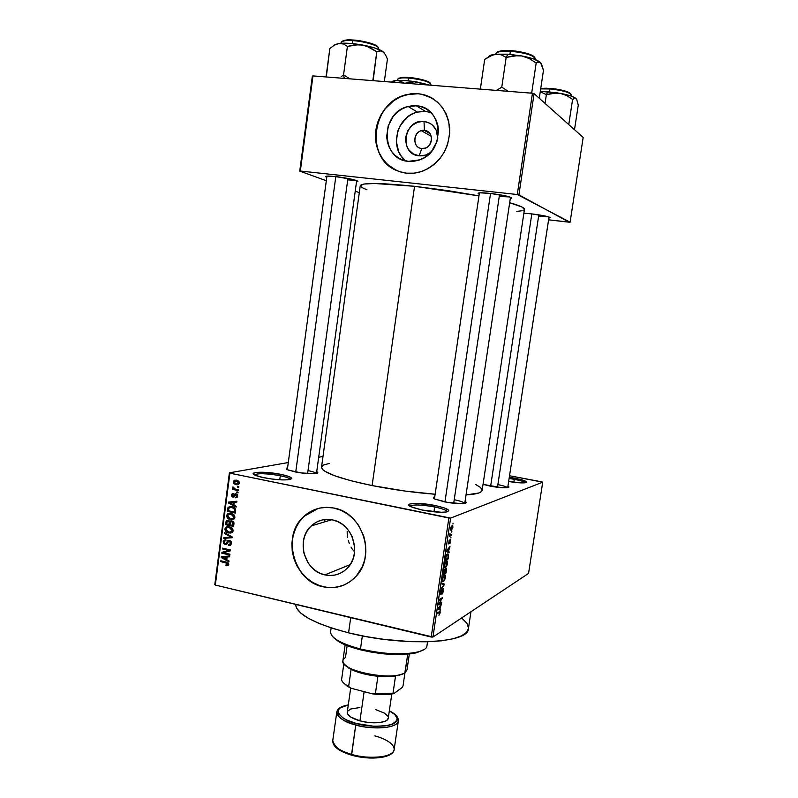 <?xml version="1.0" encoding="UTF-8"?>
<svg xmlns="http://www.w3.org/2000/svg" width="798" height="798" viewBox="0 0 798 798"><rect width="100%" height="100%" fill="white"/><g stroke="black" fill="none" stroke-linecap="round" stroke-linejoin="round"><path stroke-width="1.2" d="M434.641 506.979C421.125 504.585 412.905 504.346 409.992 506.231C412.905 504.346 421.125 504.585 434.641 506.979L433.932 511.817L434.641 506.979C442.491 508.635 446.7 510.241 447.289 511.777C446.7 510.241 442.491 508.635 434.641 506.979L435.259 505.533L434.641 506.979M422.172 510.042L410.91 506.73C402.561 502.93 419.519 502.201 435.259 505.533L444.596 508.007L448.765 510.431L447.828 511.608L446.232 511.987L441.065 512.256L422.172 510.042L412.716 507.488L408.835 505.064L410.022 503.937L416.895 503.368L435.259 505.533C447.728 508.356 451.399 510.511 446.272 511.987C440.456 512.635 432.426 511.987 422.172 510.042M514.301 479.319L509.114 478.461L514.301 479.319L513.852 482.251L514.301 479.319C520.595 480.556 524.276 481.703 525.343 482.76C524.276 481.703 520.595 480.556 514.301 479.319L514.73 478.172L514.301 479.319M509.304 477.274L522.59 480.037L526.64 482.221L521.264 482.89L508.655 481.483C516.396 482.74 521.982 483.159 525.393 482.75L525.393 482.75C528.336 481.783 524.785 480.256 514.73 478.172L509.304 477.274M280.298 475.738C266.632 473.384 258.003 473.104 254.422 474.89C258.003 473.104 266.632 473.384 280.298 475.738L279.749 479.798L280.298 475.738C286.412 477.014 289.734 478.251 290.273 479.428C289.734 478.251 286.412 477.014 280.298 475.738L281.016 474.381L280.298 475.738M263.779 477.713L255.061 475.209C246.891 471.688 265.963 471.189 281.016 474.381L289.095 476.576L291.709 478.61L287.849 479.807L282.173 479.907L271.13 478.95L260.557 476.995L255.639 475.468L253.315 473.433L255.41 472.546L263.131 472.246L281.016 474.381C291.061 476.615 293.913 478.351 289.574 479.588C283.27 480.356 274.672 479.728 263.779 477.713M424.376 130.403C413.683 128.997 411.02 147.869 421.813 148.488L419.149 155.819C398.681 154.613 403.688 118.792 424.037 121.396L424.376 130.403L429.893 133.535L424.376 130.403C433.284 130.752 433.922 145.685 425.135 148.109L421.813 148.488C412.775 148.069 412.396 132.867 421.374 130.702L424.376 130.403L424.037 121.396L429.972 123.261L432.526 125.116L436.277 130.293L437.773 138.653C437.563 128.807 432.985 123.062 424.037 121.396L417.743 122.164L412.057 125.426L407.838 130.682L405.713 137.126L405.544 140.498L407.04 146.902L408.636 149.685L413.254 153.914L419.149 155.819L421.813 148.488C432.526 149.994 435.239 130.972 424.376 130.403M430.87 112.548L425.454 111.411L416.327 105.795C443.189 106.613 445.932 151.61 419.658 159.869L408.496 161.346L403.589 160.308L399.03 158.253L394.99 155.261L391.628 151.45L389.065 146.962L387.389 141.974L386.671 136.667L388.167 125.914L393.344 116.289L397.085 112.378L401.434 109.266L406.212 107.082L411.239 105.905L416.327 105.795L421.284 106.762L425.903 108.767L430.022 111.74L433.464 115.57L436.087 120.099L437.803 125.156L438.541 130.543L436.975 141.455L431.658 151.151L427.838 155.051L423.429 158.114L418.611 160.228L413.564 161.326L408.496 161.346C380.456 159.889 380.077 112.358 408.127 106.503L416.327 105.795L425.454 111.411L417.404 112.089C396.426 116.488 388.895 148.817 405.853 160.927M431.768 97.974L421.623 94.244L418.032 93.755L407.219 94.573C372.077 101.117 364.427 158.124 396.706 170.553L387.549 164.508L382.761 159.061L379.11 152.647L376.726 145.535L375.698 137.964L376.067 130.234L377.823 122.613L380.895 115.401L385.185 108.867L393.524 100.867L400.067 97.037L407.11 94.603L418.032 93.755C423.668 94.244 428.865 96.019 433.613 99.092M406.631 173.176C388.985 171.371 375.329 154.872 375.469 135.879C375.469 116.907 389.304 98.553 407.04 94.463L417.853 93.645L410.561 93.825L399.888 96.927L393.344 100.757L384.995 108.757L380.706 115.301L377.634 122.513L375.878 130.134L375.509 137.874L376.536 145.445L378.92 152.568L382.571 158.972L387.359 164.428L393.115 168.717L399.618 171.67L406.631 173.176L413.893 173.176L421.115 171.64L428.027 168.627L434.361 164.258L439.858 158.672L444.306 152.099L447.518 144.777L449.753 133.057L448.725 121.356L446.252 114.094L442.471 107.59L437.513 102.114L431.598 97.865L424.955 95.002L417.853 93.645C436.187 96.598 446.8 107.969 449.693 127.75C449.733 147.959 441.015 162.303 423.539 170.772C417.972 172.957 412.337 173.764 406.631 173.176M324.856 574.889C304.228 571.069 295.519 539.628 311.2 525.932C317.265 520.406 324.367 518.401 332.497 519.917L337.434 521.513L342.053 524.116L346.162 527.628L349.604 531.917L352.237 536.815L354.711 547.647L354.442 553.164L353.185 558.45L350.98 563.308L347.908 567.538L344.108 570.989L339.729 573.523L334.931 575.039L329.903 575.498L324.856 574.889L319.958 573.223L315.409 570.57L311.38 567.049L308.018 562.79L303.769 552.715L303.28 541.852L304.497 536.625L306.632 531.817L309.624 527.588L313.345 524.116L317.664 521.533L322.412 519.927L327.419 519.388L332.497 519.917C352.497 523.199 362.152 553.393 347.689 567.787C341.325 574.291 333.714 576.655 324.856 574.889L350.152 564.635L324.856 574.889M353.704 550.929L351.958 548.595L353.704 550.929M351.03 547.089L351.958 548.595L351.03 547.089M349.255 543.338L348.307 540.465L349.255 543.338M347.649 537.503L347.26 534.49L347.649 537.503M347.16 531.428L347.26 534.49L347.16 531.428M318.133 508.466L304.168 516.296C281.335 535.667 293.504 581.044 323.21 586.68L322.991 586.769C293.275 581.134 281.096 535.737 303.938 516.356C312.517 508.735 322.522 505.972 333.943 508.057L326.671 507.329L319.499 508.136L312.706 510.451L306.542 514.171L301.235 519.149L296.986 525.194L292.916 535.747L291.878 543.378L292.228 551.169L293.953 558.819L296.996 566.041L303.769 575.518L309.514 580.555L315.998 584.365L322.991 586.769L330.222 587.677L337.424 587.049L344.307 584.894L350.601 581.283L356.068 576.356L362.242 566.899L364.756 559.588L365.863 551.787L365.514 543.827L363.728 536.007L358.521 525.214L353.564 519.069L347.659 514.042L341.025 510.331L333.943 508.057C362.382 512.605 376.476 555.438 356.167 576.246C346.97 585.882 335.918 589.393 322.991 586.769L323.21 586.68C330.572 588.335 337.674 587.717 344.517 584.804M479.219 194.153L478.251 193.675C477.423 192.617 481.394 192.527 490.162 193.395L480.037 192.827L478.102 193.196L479.219 194.153M326.781 177.276L325.823 176.797C325.025 175.919 328.187 175.829 335.29 176.548L326.681 176.119L325.624 176.567L326.781 177.276M523.867 213.236L531.518 213.854L523.867 213.236M490.351 486.162L483.039 484.356L501.543 487.678L508.446 487.478L508.845 486.74L507.947 486.112C509.363 486.86 509.284 487.379 507.688 487.668C503.917 488.067 498.132 487.568 490.351 486.162M444.586 501.862L434.85 499.039C432.885 498.022 432.845 497.294 434.75 496.845L433.374 497.882L435.02 499.119L447.768 502.441L462.331 503.668L466.082 502.81L465.054 501.423C466.75 502.411 466.501 503.099 464.316 503.478C459.708 503.997 453.124 503.458 444.586 501.862M295.23 471.937L287.559 469.753C285.794 468.885 285.794 468.236 287.569 467.828L286.372 468.965L288.407 470.112L301.285 472.945L314.831 473.693L317.804 472.755L316.726 471.658C318.322 472.506 318.153 473.124 316.217 473.513C311.24 474.112 304.247 473.583 295.23 471.937M308.018 470.611L307.609 473.603L308.018 470.611C312.866 471.608 315.649 472.566 316.367 473.483C315.649 472.566 312.866 471.608 308.018 470.611M454.212 499.728L453.693 503.259L454.212 499.728C460.376 501.004 463.867 502.231 464.685 503.418C463.867 502.231 460.376 501.004 454.212 499.728M497.872 484.615L497.473 487.279L497.872 484.615C503.309 485.703 506.531 486.72 507.558 487.688C506.531 486.72 503.309 485.703 497.872 484.615M468.406 628.654L466.69 632.176L461.513 635.856L453.015 638.789L441.444 640.814L427.209 641.792L410.9 641.672L384.137 639.388L365.973 636.565L348.566 632.834L332.716 628.405L319.12 623.467L308.327 618.28L300.716 613.064L296.497 608.036L295.589 604.375C296.457 614.201 314.113 623.687 348.566 632.834L350.721 617.652L348.566 632.834C403.09 646.789 469.224 643.407 468.396 628.674L470.96 611.747M360.257 185.695C362.013 182.592 380.117 182.792 414.551 186.303L448.496 190.722L478.97 195.859L414.551 186.303L372.107 485.583C393.344 489.763 414.352 492.645 435.129 494.241L405.095 491.059L372.107 485.583L414.551 186.303L374.751 183.49L363.908 184.039L360.257 185.695L321.524 467.189C322.103 472.446 338.97 478.571 372.107 485.583L350.611 480.665L334.232 475.628L324.347 470.96L322.621 469.553L321.524 467.189M524.456 209.355C524.635 207.759 519.707 205.555 509.673 202.722L521.792 206.921L524.456 209.365L482.142 490.341L480.685 492.137L478.77 493.014L466.022 494.94C476.346 494.301 481.713 492.775 482.142 490.341M542.72 482.172L450.601 518.111L432.955 637.043L528.555 573.413L542.72 482.172L541.942 481.882L509.533 475.748L542.72 482.172L450.601 518.111L448.865 518.002L431.209 637.033L215.32 585.054L229.914 473.164L450.601 518.111L432.955 637.043L528.555 573.413L542.72 482.172M451.848 531.278L451.718 532.136L451.848 531.278M450.641 535.009L451.758 534.53L451.628 535.388L449.464 536.326L449.952 533.583L450.641 535.009L449.952 533.583L449.464 536.326L451.628 535.388L451.758 534.53L450.641 535.009M450.97 537.164L450.84 538.022L450.97 537.164M450.401 539.478L450.491 542.54L449.793 543.638L450.331 540.306L448.656 543.927L449.194 540.276L448.965 543.099L450.401 539.478L448.965 543.099L449.464 540.007L448.596 543.857L450.331 540.306L449.793 543.638L450.79 541.234L450.401 539.478M448.396 551.538L449.174 551.857L449.045 552.755L446.441 551.558L446.581 550.66L449.972 546.52L448.396 551.538L449.972 546.52L446.581 550.66L446.441 551.558L449.045 552.755L449.174 551.857L446.481 551.278L448.396 551.538M447.488 563.478L446.361 566.67L444.566 567.388L444.476 564.605L445.663 561.632L447.209 560.974L447.488 563.478L447.399 561.253L446.451 560.934L444.406 565.014L444.566 567.388L445.503 567.528L446.651 566.161L447.488 563.478M445.404 577.483L444.277 580.695L442.481 581.473L442.341 578.919L443.568 575.717L445.124 575.009L445.404 577.483L445.314 575.278L444.356 574.999L442.311 579.129L442.471 581.463L443.419 581.572L444.576 580.176L445.404 577.483M440.137 612.884L438.92 615.298L439.738 612.315L437.214 613.702L437.344 612.854L440.027 611.477L440.137 612.884L440.097 611.547L437.344 612.854L437.214 613.702L439.758 612.335L438.92 615.298L440.137 612.884M439.848 609.064L440.646 609.253L440.516 610.141L437.853 609.403L437.982 608.505L441.434 603.966L439.848 609.064L441.434 603.966L437.982 608.505L437.853 609.403L440.516 610.141L440.646 609.253L439.848 609.064M439.269 603.587L441.703 602.141L441.573 602.999L438.541 604.804L441.643 598.859L439.209 600.286L439.339 599.428L442.371 597.662L439.269 603.587L442.371 597.662L439.339 599.428L439.209 600.286L441.643 598.859L438.541 604.804L441.573 602.999L441.703 602.141L439.269 603.587M442.94 588.665L443.518 589.802L442.81 593.094L441.982 594.221L443.05 591.158L442.76 589.552L440.466 594.729L440.835 590.68L441.583 589.642L440.626 592.665L440.985 593.772L442.94 588.665L441.653 591.926L443.06 589.562L441.982 594.221L443.419 590.819L443.359 588.764M441.773 582.999L444.396 584.026L444.277 584.854L440.875 589.064L443.977 584.685L441.643 583.887L441.773 582.999L441.643 583.887L443.977 584.685L440.875 589.064L444.277 584.854L444.396 584.026L441.773 582.999M445.932 568.206L446.551 569.074L446.032 572.994L443.02 574.58L443.878 570.071L444.616 569.124L445.025 569.752L445.932 568.206L445.025 569.752L444.536 569.154L443.02 574.58L446.032 572.994L446.401 568.316M447.469 553.962L448.586 554.67L448.117 558.979L445.124 560.455L445.922 556.036L447.469 553.962L445.733 556.655L445.124 560.455L448.117 558.979L448.406 554.141L447.469 553.962L448.406 554.141M452.067 525.543L452.845 525.962L452.795 527.767L451.01 530.391L450.88 527.229L452.067 525.543L450.611 528.396L450.72 530.191L451.369 530.331L452.845 527.468L452.735 525.673L452.067 525.543L452.735 525.673M453.045 523.179L452.925 524.037L453.045 523.179M229.395 472.825L214.822 584.555L215.32 585.054L432.955 637.043L431.209 637.033L448.865 518.002L229.914 473.164L215.32 585.054L214.822 584.555L229.395 472.825L288.287 462.541L229.395 472.825M322.991 456.486L318.701 457.234L322.991 456.486M238.841 486.511L237.684 486.271L237.575 487.089L238.732 487.329L238.841 486.511L237.684 486.271L237.575 487.089L238.732 487.329L238.841 486.511M238.103 492.117L236.946 491.877L236.836 492.695L237.994 492.935L238.103 492.117L236.946 491.877L236.836 492.695L237.994 492.935L238.103 492.117M236.248 506.291L233.924 505.074L234.293 502.251L236.797 502.062L236.906 501.214L228.507 502.092L228.398 502.94L236.128 507.149L236.248 506.291L233.924 505.074L234.293 502.251L236.797 502.062L236.906 501.214L228.507 502.092L228.398 502.94L236.128 507.149L236.248 506.291M233.325 519.458L234.921 517.044L233.116 514.121L228.976 513.284L227.231 514.231L226.612 515.797L227.779 518.421L229.744 519.478L232.627 519.688L234.043 519.029L234.891 517.403L233.964 514.81L231.171 513.373L227.53 513.932L226.632 515.598C226.881 517.972 228.158 519.328 230.452 519.658L233.325 519.458M231.57 532.805L232.817 531.747L233.156 530.042L231.37 527.468L227.231 526.62L225.485 527.558L224.876 529.114L226.043 531.737L228.358 532.894L230.881 533.024L232.308 532.346L233.136 530.75L232.218 528.156L229.425 526.71L225.774 527.269L224.896 528.914C225.136 531.288 226.413 532.645 228.707 532.984L231.57 532.805M231.47 543.478L231.061 541.493L229.694 540.485L227.789 540.755L225.674 543.797L224.557 543.388L224.128 542.241L224.547 541.014L225.924 540.695L225.924 539.857L224.148 540.106L223.32 541.253L223.62 543.588L225.515 544.615L226.971 544.027L228.577 541.323L230.043 541.563L230.452 543.578L228.408 544.705L228.408 545.543L230.403 545.293L231.42 543.757L229.465 540.426L227.789 540.755L226.183 543.608L225.245 543.747L224.158 541.942L224.627 540.944L225.924 540.695L225.924 539.857L223.949 540.256L223.221 541.752L225.106 544.555L226.802 544.196L228.408 541.443L229.375 541.234L230.542 543.189L229.944 544.376L228.408 544.705L228.408 545.543L230.692 545.084L231.47 543.478M229.066 560.994L226.762 559.737L227.121 556.944L229.615 556.805L229.724 555.957L221.375 556.685L221.265 557.533L228.946 561.842L229.066 560.994L226.762 559.737L227.121 556.944L229.615 556.805L229.724 555.957L221.375 556.685L221.265 557.533L228.946 561.842L229.066 560.994M227.979 565.632L228.727 564.256L227.989 562.74L220.837 560.785L220.737 561.593L227.51 563.418L227.699 564.525L225.984 564.834L226.233 565.722L227.979 565.632L228.707 564.505L226.273 562.051L220.837 560.785L220.737 561.593L227.28 563.238L227.55 564.715L225.984 564.834L225.984 565.662L227.979 565.632M229.954 554.221L223.53 552.745L230.403 550.82L230.512 549.952L222.492 548.116L222.383 548.924L228.817 550.391L221.944 552.326L221.834 553.184L229.844 555.029L229.954 554.221L223.53 552.745L230.403 550.82L230.512 549.952L222.492 548.116L222.383 548.924L228.817 550.391L221.944 552.326L221.834 553.184L229.844 555.029L229.954 554.221M232.218 536.944L224.517 532.605L224.408 533.453L231.221 537.184L223.879 537.493L223.769 538.331L232.118 537.742L232.218 536.944L224.517 532.605L224.408 533.453L231.221 537.184L223.879 537.493L223.769 538.331L232.118 537.742L232.218 536.944M233.934 523.917L233.814 522.371L232.787 521.264L230.712 520.914L229.764 521.603L227.38 520.326L226.103 521.284L225.555 524.655L233.595 526.441L233.934 523.917L231.889 520.924L229.764 521.603L228.198 520.356L226.532 520.705L225.555 524.655L233.595 526.441L233.934 523.917M235.669 510.7L234.632 507.907L230.233 506.57L228.058 507.548L227.3 511.338L235.35 513.084L235.669 510.7C235.53 508.336 234.303 507.019 231.989 506.74L228.418 507.179L227.3 511.338L235.35 513.084L235.669 510.7M237.674 496.216L237.325 494.64L236.218 493.882L234.722 494.052L233.285 496.306L232.408 495.299L233.505 493.423L231.659 494.6L231.769 496.236L232.856 497.114L234.333 496.805L235.779 494.67L236.856 495.767L235.52 497.802L236.936 497.533L237.644 496.416L236.028 493.842L234.712 494.052L233.006 496.306L232.427 495.109L233.505 493.423L232.218 493.703L231.59 494.959L233.016 497.154L234.223 496.905L235.51 494.78L236.836 495.977L235.52 497.802L237.076 497.433L237.674 496.216M238.412 489.782L234.462 488.875L233.774 487.259L232.607 487.349L233.465 488.745L232.527 488.556L232.427 489.364L238.303 490.6L238.412 489.782L234.183 488.745L232.966 486.85L232.557 487.558L233.465 488.745L232.527 488.556L232.427 489.364L238.303 490.6L238.412 489.782M239.4 483.089L238.951 481.433L236.846 480.226L234.562 480.226L233.355 481.553L233.734 483.458L235.789 484.675L238.103 484.705L239.4 483.089L236.587 480.167L234.023 480.536L233.305 481.832L236.048 484.735L238.702 484.356L239.4 483.089M312.347 76.119L299.739 171.101L326.312 180.717L299.739 171.101L300.337 171.031L312.966 75.92L532.456 93.246L517.274 194.513L300.337 171.031L517.274 194.513L570.091 222.193L583.178 137.436L534.091 93.635L518.919 194.842L569.233 222.203L548.585 219.839L570.091 222.193L583.178 137.436L534.091 93.635L532.456 93.246L534.091 93.635L518.919 194.842L517.274 194.513L532.456 93.246L312.966 75.92L300.337 171.031L299.739 171.101L312.347 76.119L312.966 75.92L312.347 76.119M355.23 191.171L359.3 192.637L355.23 191.171M548.864 218.034L550.081 217.625L547.248 216.497L531.518 213.854C543.747 215.44 549.862 216.777 549.862 217.864L548.864 218.034M356.516 181.804L357.524 181.036L353.075 179.56L335.29 176.548C346.571 177.725 360.387 180.907 357.554 181.635L356.516 181.804M510.301 198.502L511.658 197.894L508.156 196.478L490.162 193.395C504.466 195.241 511.538 196.877 511.368 198.303L510.301 198.502M516.825 211.4L522.171 210.732M523.658 210.213L524.386 209.565M360.247 185.774L361.783 187.49L367 189.814M509.713 196.936L499.249 196.498L509.713 196.936M355.808 180.318L347.719 179.919L355.808 180.318M547.977 216.697L538.62 216.138L547.977 216.697M321.544 467.069L323.549 465.054L329.185 463.448M475.837 484.586L480.536 487.488L482.152 490.012M461.643 617.941L466.92 623.258L468.466 627.906M316.257 509.044L309.754 512.077L303.998 516.456L299.2 521.992L295.539 528.476L293.145 535.677L292.108 543.308L292.457 551.089L294.183 558.74L297.225 565.962L301.464 572.495L306.761 578.091L312.906 582.54L319.669 585.652L326.811 587.318L334.063 587.468L341.135 586.061M430.312 112.368L425.454 111.411L420.456 111.511L415.519 112.648L410.83 114.772L406.571 117.815L399.938 126.104L397.813 131.042L396.337 141.565L398.681 151.65L401.204 156.039L404.496 159.77M430.641 152.338L425.444 155.121L419.149 155.819C423.289 156.179 427.12 155.012 430.641 152.338M228.627 564.884L225.984 565.662L228.627 564.884M227.779 564.256L228.717 563.947L227.779 564.246M228.218 562.939L227.28 563.238L228.218 562.939M227.51 562.46L226.223 562.869L227.51 562.46M222.243 561.114L220.737 561.593L222.243 561.114M222.173 557.243L221.265 557.533L222.173 557.243M229.694 556.166L227.121 556.944L229.694 556.166M224.677 556.455L228.657 556.226L222.163 557.233L224.677 556.455M225.854 559.248L222.163 557.233L228.657 556.226L226.153 557.004L225.854 559.248L226.861 558.939L225.854 559.248L222.163 557.233L226.153 557.004L225.854 559.248M224.497 552.455L221.834 553.184L224.348 552.425L224.457 551.618L224.497 552.455M230.383 549.922L228.817 550.391L230.383 549.922M223.969 548.455L222.383 548.924L223.969 548.455M230.403 550.76L223.53 552.745L230.403 550.76M230.901 544.805L228.408 545.543L230.901 544.805L230.911 544.096L230.951 544.815M231.5 542.909L230.542 543.189L231.5 542.909M230.512 540.914L229.375 541.234L230.512 540.914M226.981 544.007L225.106 544.555L226.981 544.007M224.278 541.453L223.221 541.752L224.278 541.453M227.41 543.298L226.093 543.677L227.41 543.298M227.909 542.211L226.792 542.53L227.909 542.211M229.595 541.094L229.874 540.545L229.595 541.094M229.824 540.525L227.4 541.224L229.824 540.525M232.188 537.214L223.769 538.331L226.323 537.383L232.188 537.214M231.001 536.266L229.994 536.545L231.001 536.266M225.495 533.154L224.408 533.453L225.495 533.154M232.198 532.436L228.707 532.984L232.198 532.436M225.954 528.635L224.896 528.914L225.954 528.635M227.669 527.398L228.358 526.55L227.669 527.398M229.864 526.82L227.44 527.458L229.295 527.518L232.198 530.55L231.56 531.747L228.827 532.176L225.834 529.114L226.502 527.887L229.654 526.87M228.807 527.428L230.742 527.139L229.295 527.518L231.32 528.426L232.198 530.55L233.166 530.291L229.864 532.306L227.231 531.608L225.894 530.032L226.393 527.997L228.836 527.428M231.739 531.578L232.896 531.588M227.3 524.206L225.555 524.655L227.3 524.206M226.931 521.872L225.884 522.141L226.931 521.872M228.477 521.054L228.677 520.515L228.477 521.054M232.148 520.994L229.764 521.603L232.148 520.994M231.749 521.663L229.235 522.191L228.996 524.585L230.004 524.326L226.602 524.057L227.221 521.363L228.218 521.194L229.235 522.191L231.689 521.363M228.218 521.194L229.285 520.924L228.218 521.194L229.116 521.822L229.196 523.059L230.213 522.8L229.196 523.059L228.996 524.585L226.602 524.057L227.051 521.573L228.218 521.194M232.767 525.413L229.944 524.795L230.632 521.952L233.026 521.423L231.789 521.742L232.996 522.83L233.894 522.6L232.996 522.83L232.986 523.697L233.974 523.438L232.986 523.697L232.767 525.413L229.944 524.795L230.283 522.53L231.171 521.712L232.547 522.082L232.767 525.413M233.864 519.159L230.452 519.658L233.864 519.159M227.689 515.338L226.632 515.598L227.689 515.338M231.729 513.513L229.176 514.121L232.537 513.812L231.041 514.181L233.944 517.204L234.921 516.964L233.285 518.421L230.572 518.85L227.57 515.797L228.268 514.55L231.56 513.553M229.176 514.121L233.066 515.079L233.944 516.605L233.505 518.211L231.61 518.979L228.487 517.962L227.57 515.797L229.176 514.121M233.435 518.291L234.612 518.311M229.136 510.9L227.3 511.338L229.136 510.9M228.607 508.825L227.59 509.054L228.607 508.825M230.343 507.408L227.909 507.807L230.951 506.58L230.353 507.368M234.512 512.067L228.338 510.73L229.126 507.847L233.425 507.189L231.869 507.548L234.812 508.057L233.804 508.296L234.712 510.6L235.699 510.361L234.712 510.6L234.512 512.067L228.338 510.73L228.906 508.077L231.061 507.418L233.934 508.386L234.712 509.593L234.512 512.067M229.465 502.7L228.398 502.94L229.465 502.7M236.846 501.693L234.293 502.251L236.846 501.693M233.076 502.012L229.295 502.63L233.315 502.331L233.016 504.595L234.013 504.366L233.016 504.595L229.295 502.63L232.866 502.022M233.505 501.972L231.011 502.531L233.505 501.972M233.315 502.331L235.799 501.772L233.315 502.331L233.016 504.595L229.295 502.63L233.315 502.331M237.016 497.473L235.52 497.802L237.016 497.473M237.694 495.797L236.836 495.977L237.694 495.797M237.176 494.451L236.068 494.68L237.176 494.451M234.243 496.885L233.016 497.154L234.243 496.885M232.517 494.76L231.59 494.959L232.517 494.76M235.739 493.792L234.802 493.992L235.739 493.792M233.455 496.216L234.891 495.907M234.921 495.857L233.525 496.156L234.921 495.857M235.34 494.999L233.984 495.289L235.34 494.999M238.063 492.436L236.836 492.695L238.063 492.436M234.602 488.925L232.427 489.364L234.602 488.925M234.013 488.635L233.465 488.745L234.013 488.635M233.744 487.319L232.557 487.558L233.744 487.319M238.792 486.85L237.575 487.089L238.792 486.85M238.782 484.296L236.048 484.735L238.532 484.246L237.545 483.957L238.782 484.296M234.253 481.653L238.103 480.705L236.537 480.995L238.562 482.9L239.42 482.73L236.148 483.917L234.143 482.022L234.592 481.224L236.537 480.995L238.173 481.802L238.442 483.279L236.876 484.017L234.802 483.369L234.253 481.643M237.245 480.645L236.138 480.935M438.661 612.046L439.698 612.285L438.661 612.046M438.401 612.206L439.309 612.415L438.401 612.206M439.538 608.994L437.972 608.635L439.538 608.994L437.972 608.635L439.479 606.53L439.538 608.994L439.888 606.63L438.252 608.694L439.538 608.994M440.636 602.779L441.573 602.999L440.636 602.779M440.686 598.64L441.643 598.859L440.686 598.64M441.204 598.34L442.232 598.57L441.204 598.34M440.765 594.69L441.932 591.956L440.676 593.792L441.583 589.642L440.296 592.734L440.765 594.69M440.995 590.36L441.494 590.48L440.995 590.36M442.411 581.353L443.419 581.572L442.411 581.353M444.277 575.049L445.314 575.278L444.277 575.049M443.548 580.725L442.77 580.665L442.351 578.859L443.099 576.505L444.217 575.867L443.568 575.717L444.935 575.947L443.947 580.405L445.055 577.672L444.606 575.747L442.73 578.58L442.681 580.465L443.548 580.725M444.975 572.765L446.032 572.994L444.975 572.765M444.147 569.563L445.025 569.752L444.147 569.563M444.406 573.064L443.189 573.463L444.456 569.991L443.967 569.882L444.686 570.021L444.406 573.064L444.735 570.779L444.576 569.952L444.047 570.54L443.508 573.533L444.406 573.064M445.813 572.326L444.446 572.804L445.813 569.064L445.324 568.954L446.092 569.114L446.082 570.52L445.813 572.326L446.172 569.463L445.573 569.283L444.765 572.874L445.813 572.326M444.526 567.318L445.503 567.528L444.526 567.318M446.301 561.014L447.399 561.253L446.301 561.014M445.633 566.67L444.865 566.59L444.446 564.765L445.184 562.42L446.311 561.802L445.643 561.652L447.02 561.902L446.032 566.371L447.139 563.657L446.69 561.702L444.825 564.485L444.775 566.371L445.633 566.67M447 558.74L448.117 558.979L447 558.74M447.897 558.301L445.284 559.348L445.763 556.575L447.339 554.819L446.641 554.67L448.107 554.919L447.897 558.301L448.237 555.458L447.339 554.819L446.212 556.216L445.603 559.418L447.897 558.301M449.324 547.308L449.843 547.418L449.324 547.308M448.097 551.418L446.551 550.849L447.339 551.029L446.551 550.839L447.997 548.934L448.097 551.418L446.511 551.079L448.097 551.418L448.446 549.024L446.83 550.899L448.097 551.418M449.723 534.989L451.628 535.388L449.723 534.989M449.703 534.939L450.222 535.039L449.703 534.939M451.498 529.463L450.641 528.236L451.957 526.391L451.309 526.261L452.446 526.49L452.536 527.568L451.498 529.463L452.576 526.999L452.087 526.351L451.259 527.149L450.89 529.014L451.498 529.463M345.145 644.824L342.911 660.664C339.35 670.909 394.601 681.652 405.045 672.624L407.748 654.23L404.845 672.764M403.798 673.472L400.327 674.629C387.978 678.34 358.771 674.13 347.968 667.088C342.192 663.347 341.354 660.165 345.464 657.542L347.15 645.632M405.045 672.624L407 669.901L409.314 654.071M377.903 676.285L363.11 673.692L351.08 669.412C358.192 672.824 367.13 675.108 377.903 676.285L395.519 676.175L377.903 676.285L375.429 693.442L372.676 693.901L351.04 688.235L348.656 686.44L351.08 669.412L344.606 664.515L351.08 669.412L348.656 686.44L346.691 685.332C343.669 683.457 341.963 681.622 341.564 679.816C342.073 682.011 344.437 684.215 348.656 686.44L351.04 688.235L347.339 686.27L343.3 682.719L347.499 686.37L351.04 688.235L372.676 693.901C381.015 694.888 388.067 694.799 393.843 693.622L393.025 693.203L395.519 676.175L393.025 693.203L375.429 693.442L393.843 693.622L384.227 694.579L372.676 693.901L375.429 693.442L377.903 676.285M343.858 663.637L341.564 679.816L343.858 663.637M404.975 672.674L403.04 685.881L401.943 687.677L393.843 693.622L401.943 687.677L403.04 685.881L404.975 672.674M416.606 652.784L417.723 651.976C402.481 655.188 383.399 654.2 360.487 648.993L360.776 649.891C383.12 654.968 401.723 655.936 416.606 652.784L423.658 649.692L416.446 652.824L402.382 654.569L384.337 653.921L369.973 651.886L348.517 646.161L339.09 641.871L333.305 637.432M331.13 627.886L330.591 631.767C330.671 637.891 340.646 643.627 360.487 648.993L362.362 635.876L360.487 648.993C390.412 656.794 427.08 654.579 426.97 645.662L427.548 641.782M360.487 648.993C350.781 646.53 343.17 643.687 337.674 640.435L338.512 641.532C343.888 644.704 351.31 647.487 360.776 649.891L360.487 648.993M332.626 636.575L338.512 641.532M531.817 213.884L490.64 486.211L531.817 213.884M538.82 214.842L497.473 487.279M556.595 92.947L547.787 91.7L546.371 94.643L553.134 93.117L560.086 93.296L566.66 95.561L572.605 99.411L568.755 124.568L572.605 99.411L575.258 98.104L576.735 99.61L578.281 105.077L574.5 129.695L578.281 105.077L576.735 99.61L575.198 97.925L570.46 95.83L557.054 92.787L540.306 91.401L547.787 91.7L546.371 94.643L556.595 92.947M549.792 88.957C555.149 89.087 571.388 92.099 571.188 94.972C569.752 92.329 562.62 90.324 549.792 88.957L549.353 91.84L549.792 88.957L540.685 88.897L549.792 88.957L550.061 88.388L549.792 88.957M570.59 93.915C569.612 91.132 555.039 88.558 550.061 88.388M545.044 103.411L546.371 94.643L545.044 103.411M540.256 91.74L546.371 94.643L540.256 91.74M576.276 98.862L576.036 98.593C573.892 96.678 568.575 94.912 560.086 93.296L566.66 95.561L572.605 99.411L574.42 98.134L576.276 98.872M553.343 88.708L567.597 91.85M569.203 92.608L570.221 93.346M549.992 88.388L540.755 88.408L546.929 88.219M490.551 193.435L444.955 501.932L490.551 193.435M499.518 194.682L453.693 503.259M517.852 55.531L507.897 54.174L506.161 57.406L513.902 55.7L521.842 55.96L529.363 58.583L536.176 63.012L531.747 92.618L530.271 93.067L531.747 92.618L536.176 63.012L539.508 61.845L541.413 63.78L543.478 70.304L539.278 98.264L543.478 70.304L540.505 62.503L533.822 59.032L521.842 55.96L507.897 54.174L495.937 54.184L501.314 54.833L506.161 57.406L517.852 55.531M510.381 51.242C516.416 51.252 535.508 54.982 535.189 58.743C533.483 55.271 525.214 52.778 510.381 51.242L509.922 54.334L510.381 51.242C501.513 50.783 496.685 51.511 495.887 53.446C498.481 51.291 503.309 50.553 510.381 51.242L510.71 50.633L510.381 51.242M534.461 57.326C532.815 53.705 516.246 50.723 510.71 50.633M508.166 91.321L501.772 87.172L506.161 57.406L501.772 87.172L496.436 90.403L501.772 87.172L508.166 91.321M488.595 56.778C489.144 55.491 491.588 54.633 495.937 54.184L501.314 54.833L506.161 57.406L507.897 54.174L493.074 54.763L484.685 59.391L480.436 88.578L481.294 89.206L480.436 88.578L484.685 59.391L490.241 55.9L495.937 54.184L490.321 55.361L488.675 56.608M480.436 88.578L480.605 89.147L480.436 88.578M531.877 93.196L531.747 92.618L531.877 93.196M540.854 62.912L540.505 62.503C537.782 60.05 531.568 57.865 521.842 55.96L529.363 58.583L536.176 63.012L538.441 61.775L540.854 62.912M514.411 50.962L525.234 52.907L530.79 54.723M532.715 55.68L533.972 56.618M497.703 51.72L507.199 50.474M510.6 50.623C504.625 50.045 500.087 50.603 497.004 52.289M397.703 79.301C399.539 77.895 403.17 77.466 408.606 78.034L408.935 77.506L408.606 78.034C401.853 77.596 398.222 78.014 397.703 79.301L397.544 80.418M408.835 77.496C404.017 77.007 400.576 77.346 398.521 78.523M408.217 80.817L408.606 78.034L408.217 80.817M391.519 82.114C391.838 81.286 393.514 80.738 396.526 80.488L391.579 82.124L396.526 80.488C402.182 80.129 409.264 80.678 417.773 82.154L429.942 85.157L414.352 81.805L405.105 83.192L414.352 81.805L421.075 83.012L425.075 84.768L417.773 82.154L406.072 80.628L396.526 80.488L400.646 81.147L403.948 83.102L398.641 80.578L394.82 80.678L391.758 81.755M430.91 84.309C429.095 81.596 421.663 79.501 408.606 78.034C413.583 78.074 431.139 81.506 430.91 84.309L430.78 85.216M398.87 78.174L406.082 77.346M411.997 77.805L426.302 80.867M428.157 81.615L430.202 83.032M430.331 83.321C429.514 80.568 413.583 77.576 408.935 77.506M347.918 178.443L307.609 473.603M295.739 472.037L335.808 176.607L295.739 472.037M341.235 76.678L343.559 74.852L347.409 46.414L358.791 44.638L366.452 46.045L376.806 51.81L379.838 50.693L382.741 51.461L385.304 54.454L387.439 59.042L384.327 81.556L387.439 59.042L385.304 54.454L382.741 51.461L374.9 48.04L362.691 45.057L349.514 43.361L339.09 43.441L343.469 44L347.409 46.414L343.559 74.852L341.235 76.678M344.287 78.394L343.559 74.852L344.287 78.394M341.135 42.374C343.04 40.628 346.871 40.05 352.646 40.618L353.045 40.03L352.646 40.618C345.514 40.219 341.674 40.808 341.135 42.374L341.015 43.262M352.906 40.02C348.008 39.561 344.417 40 342.143 41.346M352.247 43.591L352.646 40.618L352.247 43.591M373.145 80.668L376.806 51.81L372.915 80.109L371.479 80.538L372.915 80.109L373.145 80.668M349.873 78.832L343.559 74.852L349.873 78.832M326.611 76.997L326.113 76.418L329.843 48.518L334.412 45.127L339.09 43.441L334.851 44.638M334.292 45.207L339.09 43.441L343.469 44L347.409 46.414L354.93 44.798L362.691 45.057C353.005 43.341 345.135 42.803 339.09 43.441L334.412 45.127L329.843 48.518L326.342 76.628M384.217 52.867L382.741 51.461C378.95 49.037 372.267 46.902 362.691 45.057L370.082 47.571L376.806 51.81L381.314 50.803L384.217 52.867M378.651 48.449C379.549 45.855 364.656 41.316 352.646 40.618C358.182 40.489 379.02 44.818 378.651 48.449L378.521 49.336M342.292 41.187L344.916 40.199L349.893 39.9M356.477 40.349L372.895 43.99M375.12 44.927L377.723 46.723M377.963 47.152C376.526 43.561 358.162 39.99 353.045 40.03M374.841 735.876C382.142 737.751 394.651 742.978 394.132 749.641C392.367 759.696 360.407 758.11 351.549 754.389L351.838 755.157M389.324 710.918C399.489 716.025 399.648 720.744 389.813 725.073C376.447 726.938 365.304 726.409 356.377 723.497L355.758 724.963C364.666 728.534 396.676 730.32 398.352 720.893C398.142 727.946 374.661 730.37 355.758 724.963L351.549 754.389C370.372 759.975 393.853 757.152 394.132 749.641C393.444 758.14 370.202 760.614 351.609 755.167L355.758 724.963C343.1 721.192 336.776 716.883 336.806 712.025C339.11 718.36 345.434 722.669 355.758 724.963L356.377 723.497L346.571 719.936L342.871 717.851L338.551 713.492L338.073 711.387L338.741 709.452L340.507 707.746L348.277 705.003C327.37 708.694 344.307 721.631 356.377 723.497L373.943 726.28L384.796 726L392.885 724.035L395.499 722.519L397.015 720.724L397.394 718.739L394.801 714.479L389.324 710.918M359.888 707.547L350.761 708.993L347.649 711.178L347.22 712.524L347.579 713.981L350.611 716.983L359.938 720.863L364.127 691.667L359.938 720.863C372.486 724.434 388.107 722.858 388.267 718.15L391.798 693.991M351.758 755.207L351.609 755.157C339.03 751.387 332.736 746.599 332.736 740.793C332.656 745.97 338.931 750.499 351.549 754.389C341.245 752.055 334.98 747.517 332.736 740.793L336.806 712.025C337.614 708.454 341.444 706.09 348.287 704.923M350.691 688.076L347.25 712.235C347.25 715.487 351.479 718.36 359.938 720.863L367.948 722.419L379.479 722.589L385.095 721.252L386.92 720.215L388.277 718.12M387.798 716.155L384.586 713.193L375.359 709.462M388.307 755.347L380.197 757.541L375.02 757.99L357.524 756.524M346.621 753.452L342.083 751.447L335.729 746.948M431.229 136.258L421.374 130.702M417.404 112.089L408.127 106.503M311.2 525.932L331.659 519.757M479.259 192.887L478.251 193.675M326.691 176.119L325.823 176.797M324.676 521.862L325.005 519.508L324.676 521.862M549.343 217.156L549.862 217.864M356.906 180.717L357.554 181.635M510.63 197.266L511.368 198.303M227.55 564.715L228.727 564.336M229.944 544.376L231.37 543.957M229.216 541.204L230.442 540.854M223.949 540.256L225.545 539.807M226.183 543.608L227.44 543.248M227.789 540.755L229.146 540.366M225.774 527.269L228.278 526.61M231.56 531.747L232.996 531.358M226.532 520.705L228.029 520.326M230.083 521.234L231.52 520.865M228.029 521.164L229.226 520.865M231.6 521.712L232.946 521.363M227.53 513.932L230.043 513.323M233.285 518.421L234.732 518.062M228.418 507.179L230.921 506.6M231.001 507.408L231.619 507.269M236.457 496.755L237.624 496.496M232.218 493.703L233.505 493.433M234.712 494.052L235.869 493.812M234.023 480.536L236.268 480.117M238.123 483.678L239.32 483.438M445.234 575.149L444.426 574.969M442.77 580.665L442.232 580.545M444.326 575.817L443.618 575.657M444.476 569.981L443.977 569.872M445.823 569.054L445.324 568.944M447.319 561.104L446.481 560.924M444.865 566.59L444.326 566.47M446.391 561.762L445.683 561.612M451.967 526.391L451.309 526.251M400.327 674.629L399.249 675.417M347.968 667.088L348.786 668.145M346.691 685.332L347.499 686.37M549.014 217.026L507.718 487.658M571.029 96.029L571.188 94.972M464.755 503.398L510.491 197.216M434.461 498.83L479.408 192.867M535.079 59.491L535.189 58.743L533.682 58.982M495.777 54.194L495.887 53.446M326.941 176.099L287.33 469.643M356.676 180.627L316.477 473.463M394.132 749.641L398.352 720.893C398.581 717.242 395.579 713.891 389.334 710.838"/></g></svg>
